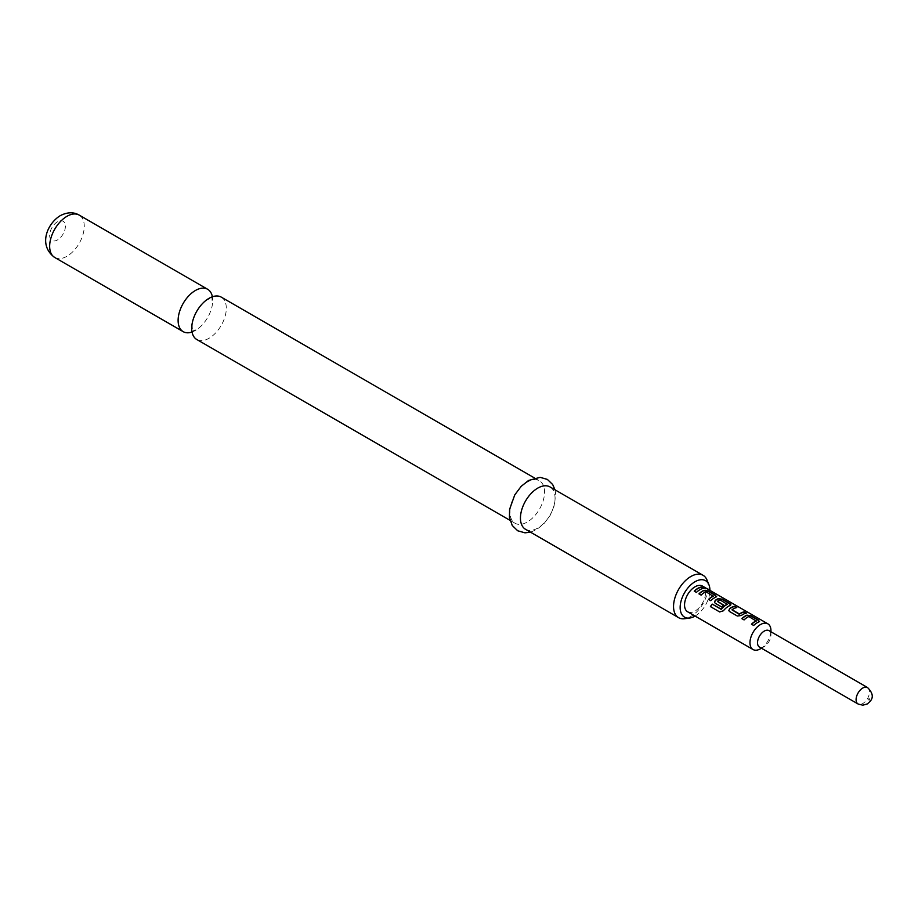 <?xml version="1.0" encoding="UTF-8"?>
<svg xmlns="http://www.w3.org/2000/svg" width="918" height="918" viewBox="0 0 918 918"><rect width="100%" height="100%" fill="white"/><g stroke="black" fill="none" stroke-linecap="round" stroke-linejoin="round"><path stroke-width="0.69" stroke-dasharray="4.59 3.44" d="M702.924 587.153L705.609 588.277M221.249 297.122A24.465 14.126 -60 0 1 224.99 316.721A24.465 14.126 -60 0 1 209.017 338.283A24.465 14.126 -60 0 1 196.773 339.499M756.225 621.061L748.813 616.781A14.527 8.388 120 0 0 747.608 617.401A14.527 8.388 120 0 0 744.142 620.098L744.073 619.914M759.507 621.417L758.716 622.22A14.527 8.388 120 0 0 757.224 622.955A14.527 8.388 120 0 0 753.758 625.651L753.689 625.468M742.031 618.732A14.527 8.388 120 0 0 741.939 618.824L744.142 620.098M736.408 607.647L736.741 607.831A14.527 8.388 120 0 0 733.298 609.139A14.527 8.388 120 0 0 732.059 609.931L732.036 609.713M746.024 613.19L746.357 613.385A14.527 8.388 120 0 0 742.914 614.681A14.527 8.388 120 0 0 741.388 615.691L741.365 615.473M727.366 604.4L719.953 600.12A14.527 8.388 120 0 0 718.748 600.728A14.527 8.388 120 0 0 717.509 601.531L717.486 601.301M730.877 604.882L730.085 605.685A14.527 8.388 120 0 0 728.605 606.419A14.527 8.388 120 0 0 723.499 610.929L723.395 610.78M714.537 602.483L721.605 606.947M723.591 605.226L723.774 605.329A14.527 8.388 120 0 0 721.686 607.131M713.286 596.275L705.873 591.995A14.527 8.388 120 0 0 704.668 592.603A14.527 8.388 120 0 0 701.203 595.312L701.134 595.116M716.568 596.62L715.776 597.423A14.527 8.388 120 0 0 714.284 598.157A14.527 8.388 120 0 0 710.819 600.865L710.75 600.67M699.091 593.946A14.527 8.388 120 0 0 699 594.038L701.203 595.312M703.085 588.404L703.418 588.599A14.527 8.388 120 0 0 699.975 589.895A14.527 8.388 120 0 0 696.51 592.592L696.429 592.408M706.998 580.027A24.465 14.126 -60 0 1 690.841 616.471A24.465 14.126 -60 0 1 684.667 618.721M192.046 332.006A24.465 14.126 120 0 0 195.419 330.434A24.465 14.126 120 0 0 198.85 328.059A24.465 14.126 120 0 0 212.379 304.627A24.465 14.126 120 0 0 212.391 296.766M525.521 529.296A24.465 14.126 120 0 0 537.753 528.079A24.465 14.126 120 0 0 553.738 506.518A24.465 14.126 120 0 0 549.985 486.919M527.265 482.076A24.465 14.126 120 0 0 511.28 503.638A24.465 14.126 120 0 0 515.032 523.237A24.465 14.126 120 0 0 527.265 522.032A24.465 14.126 120 0 0 543.249 500.471A24.465 14.126 120 0 0 539.497 480.86A24.465 14.126 120 0 0 527.265 482.076M759.496 647.087A9.49 5.474 120 0 0 764.235 646.616L761.458 648.223L764.235 646.616A9.49 5.474 120 0 0 770.948 634.992A9.49 5.474 120 0 0 768.986 630.643M702.454 586.063A14.826 8.56 -60 0 1 704.726 597.951A14.826 8.56 -60 0 1 695.029 611.021A14.826 8.56 -60 0 1 687.616 611.755M760.46 648.796A14.826 8.56 120 0 0 770.948 630.632M695.087 616.058A21.045 12.152 120 0 0 709.912 590.377M694.306 591.33L696.51 592.592M708.616 599.592L710.819 600.865M710.555 606.695L719.666 611.939M719.804 612.042L723.499 610.929M728.858 610.745L729.615 611.56M729.684 611.755L737.315 616.012M737.384 616.196L741.388 615.691M751.555 624.378L753.758 625.651M54.724 257.476A24.465 14.126 120 0 0 66.957 256.271A24.465 14.126 120 0 0 82.941 234.71A24.465 14.126 120 0 0 79.189 215.099M57.513 221.766A11.119 6.426 120 0 0 49.652 235.387A11.119 6.426 120 0 0 57.513 239.919A11.119 6.426 120 0 0 65.385 226.298A11.119 6.426 120 0 0 57.513 221.766M867.544 687.548A9.49 5.474 -60 0 1 869.002 695.155A9.49 5.474 -60 0 1 862.805 703.521A9.49 5.474 -60 0 1 858.055 703.991M192.057 324.134L192.562 331.995L191.793 331.559L198.85 328.059M205.586 300.702L212.643 297.214L211.874 296.766L212.379 304.627M554.988 489.799L555.585 492.863L554.598 504.843L550.238 515.285L543.858 523.799L536.456 529.686L530.512 532.176M510.029 520.357L515.032 523.237M770.948 634.992L770.948 631.779M534.505 477.98L539.497 480.86"/><path stroke-width="1.38" d="M705.908 588.449L705.609 588.277C703.165 587.004 702.419 586.866 703.395 587.864M703.486 587.589L705.747 588.013C703.28 586.728 702.522 586.591 703.486 587.589L702.878 586.958M706.424 588.495L705.747 588.013M510.029 520.357L196.773 339.499A24.465 14.126 -60 0 1 192.057 324.134A24.465 14.126 -60 0 1 205.586 300.702A24.465 14.126 -60 0 1 209.017 298.327A24.465 14.126 -60 0 1 221.249 297.122L534.505 477.98M758.716 622.22L758.612 620.465L750.901 616.012L746.896 615.393A14.527 8.388 120 0 0 745.405 616.127A14.527 8.388 120 0 0 742.031 618.732M759.553 621.279L758.75 621.956L758.681 620.189L750.981 615.749L746.931 615.14A14.826 8.56 120 0 0 745.405 615.886A14.826 8.56 120 0 0 741.87 618.64L744.073 619.914A14.826 8.56 120 0 1 747.608 617.16A14.826 8.56 120 0 1 748.836 616.529L756.225 621.061A14.527 8.388 120 0 0 755.021 621.681A14.527 8.388 120 0 0 751.647 624.286M736.408 607.647L734.538 606.557A14.527 8.388 120 0 0 731.095 607.865A14.527 8.388 120 0 0 729.58 608.875L728.812 610.642L729.615 611.56L737.315 616.012L741.365 615.473A14.826 8.56 120 0 1 742.914 614.44A14.826 8.56 120 0 1 746.426 613.121L744.223 611.847A14.826 8.56 120 0 0 740.711 613.178A14.826 8.56 120 0 0 739.449 613.993L732.036 609.713A14.826 8.56 120 0 1 733.298 608.898A14.826 8.56 120 0 1 736.81 607.567L734.607 606.293A14.826 8.56 120 0 0 731.095 607.624A14.826 8.56 120 0 0 729.546 608.645M746.024 613.19L744.154 612.111A14.527 8.388 120 0 0 740.711 613.419A14.527 8.388 120 0 0 739.472 614.211L739.449 613.993M730.085 605.685L729.982 603.941L722.282 599.488L718.278 598.869A14.527 8.388 120 0 0 716.786 599.603A14.527 8.388 120 0 0 715.26 600.613L714.537 602.483M730.12 605.432L730.062 603.665L722.351 599.213L718.301 598.605A14.826 8.56 120 0 0 716.786 599.362A14.826 8.56 120 0 0 715.237 600.383L714.502 602.369L715.294 603.298L721.605 606.947A14.826 8.56 120 0 1 723.751 605.111L717.486 601.301A14.826 8.56 120 0 1 718.748 600.487A14.826 8.56 120 0 1 719.976 599.867L727.366 604.4A14.527 8.388 120 0 0 726.161 605.008A14.527 8.388 120 0 0 721.307 609.219L712.219 604.101A14.826 8.56 120 0 0 710.417 606.591L719.666 611.939L723.395 610.78A14.826 8.56 120 0 1 728.605 606.178A14.826 8.56 120 0 1 730.12 605.432L730.923 604.755M723.591 605.226L717.486 601.497M715.776 597.423L715.673 595.667L707.973 591.226L703.957 590.607A14.527 8.388 120 0 0 702.465 591.341A14.527 8.388 120 0 0 699.091 593.946M716.614 596.482L715.81 597.17L715.742 595.403L708.042 590.951L703.991 590.343A14.826 8.56 120 0 0 702.465 591.1A14.826 8.56 120 0 0 698.931 593.854L701.134 595.116A14.826 8.56 120 0 1 704.668 592.362A14.826 8.56 120 0 1 705.908 591.743L713.286 596.275A14.527 8.388 120 0 0 712.081 596.884A14.527 8.388 120 0 0 708.707 599.5M703.085 588.404L701.214 587.325A14.527 8.388 120 0 0 697.772 588.622A14.527 8.388 120 0 0 694.398 591.238M709.912 590.377A21.045 12.152 120 0 0 708.937 584.755A21.045 12.152 120 0 0 695.029 581.725A21.045 12.152 120 0 0 680.399 604.239A21.045 12.152 120 0 0 689.728 618.021A21.045 12.152 120 0 0 695.029 616.093A21.045 12.152 120 0 0 695.087 616.058M689.728 618.021L684.667 618.721A24.465 14.126 -60 0 1 678.609 617.676A24.465 14.126 -60 0 1 674.856 598.077A24.465 14.126 -60 0 1 690.841 576.515A24.465 14.126 -60 0 1 703.073 575.299A24.465 14.126 -60 0 1 706.998 580.027L708.937 584.755M212.391 296.766A24.465 14.126 120 0 0 207.652 289.273A24.465 14.126 120 0 0 195.419 290.478A24.465 14.126 120 0 0 179.435 312.04A24.465 14.126 120 0 0 183.187 331.65A24.465 14.126 120 0 0 192.046 332.006M703.073 575.299L549.985 486.919A24.465 14.126 120 0 0 537.753 488.124A24.465 14.126 120 0 0 521.768 509.685A24.465 14.126 120 0 0 525.521 529.296L678.609 617.676M764.235 631.114A9.49 5.474 120 0 0 758.038 639.479A9.49 5.474 120 0 0 759.496 647.087L858.055 703.991A9.49 5.474 -60 0 1 856.597 696.383A9.49 5.474 -60 0 1 862.805 688.018A9.49 5.474 -60 0 1 867.544 687.548L768.986 630.643A9.49 5.474 120 0 0 764.235 631.114M770.948 631.779L770.948 630.632A14.826 8.56 120 0 0 767.873 623.838A14.826 8.56 120 0 0 760.46 624.573A14.826 8.56 120 0 0 750.775 637.643A14.826 8.56 120 0 0 753.047 649.531A14.826 8.56 120 0 0 760.46 648.796L761.458 648.223L760.46 648.796M753.047 649.531L687.616 611.755A14.826 8.56 -60 0 1 685.344 599.867A14.826 8.56 -60 0 1 695.029 586.797A14.826 8.56 -60 0 1 702.454 586.063L767.873 623.838M758.75 621.956A14.826 8.56 120 0 0 757.224 622.714A14.826 8.56 120 0 0 753.689 625.468L751.486 624.194A14.826 8.56 120 0 1 755.021 621.44A14.826 8.56 120 0 1 756.248 620.809M727.389 604.147A14.826 8.56 120 0 0 726.161 604.767A14.826 8.56 120 0 0 721.215 609.059M715.81 597.17A14.826 8.56 120 0 0 714.284 597.916A14.826 8.56 120 0 0 710.75 600.67L708.547 599.397A14.826 8.56 120 0 1 712.081 596.643A14.826 8.56 120 0 1 713.32 596.023M699.975 589.654A14.826 8.56 120 0 0 696.429 592.408L694.237 591.135A14.826 8.56 120 0 1 697.772 588.381A14.826 8.56 120 0 1 701.283 587.05L703.486 588.323A14.826 8.56 120 0 0 699.975 589.654M721.032 609.288L712.219 604.101M712.322 604.251A14.527 8.388 120 0 0 710.566 606.683M739.185 614.234L732.036 609.896M729.58 608.875L728.858 610.745M54.724 257.476C37.879 245.244 47.3 223.522 60.278 215.65C67.335 212.047 73.635 211.863 79.189 215.099A24.465 14.126 120 0 0 66.957 216.315A24.465 14.126 120 0 0 50.972 237.877A24.465 14.126 120 0 0 54.724 257.476L183.187 331.65M869.094 698.919L869.094 699.883L869.094 698.919M530.512 532.176L524.981 532.83L517.683 530.765L512.255 525.498L509.456 517.511L509.582 509.364L514.757 494.905L521.206 486.31L528.561 480.47L540.14 477.337L547.392 479.425L552.67 484.52L554.988 489.799M858.055 703.991L862.748 705.208L867.246 703.957C870.551 701.272 876.518 696.578 867.544 687.548M79.189 215.099L207.652 289.273"/></g></svg>
